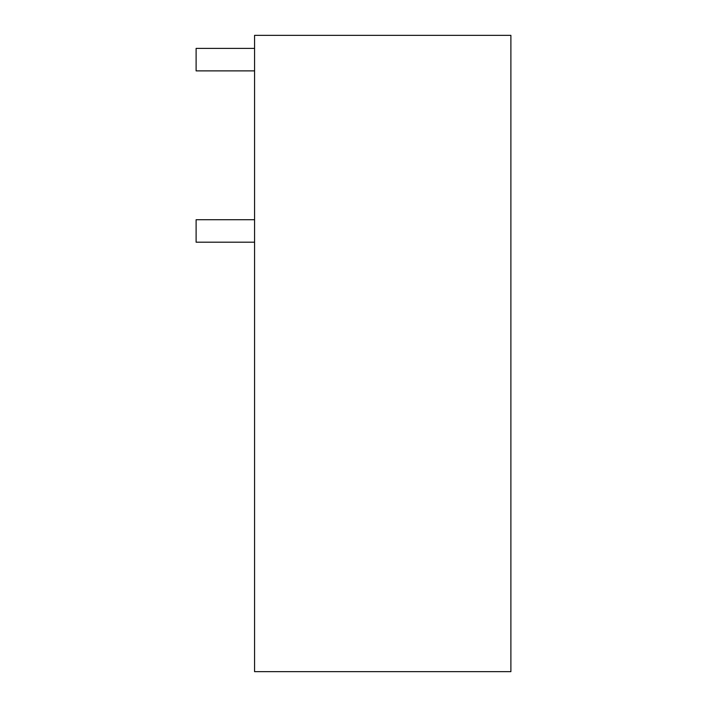 <?xml version="1.0" encoding="UTF-8"?>
<svg xmlns="http://www.w3.org/2000/svg" width="707" height="707" viewBox="0 0 707 707"><rect width="100%" height="100%" fill="white"/><g stroke="black" fill="none" stroke-linecap="round" stroke-linejoin="round"><path stroke-width="1.06" d="M254.573 671.65L254.573 35.35L510.887 35.35L510.887 671.65L254.573 671.65M254.573 219.718L196.113 219.718L196.113 242.201L254.573 242.201M254.573 48.394L196.113 48.394L196.113 70.877L254.573 70.877"/></g></svg>
